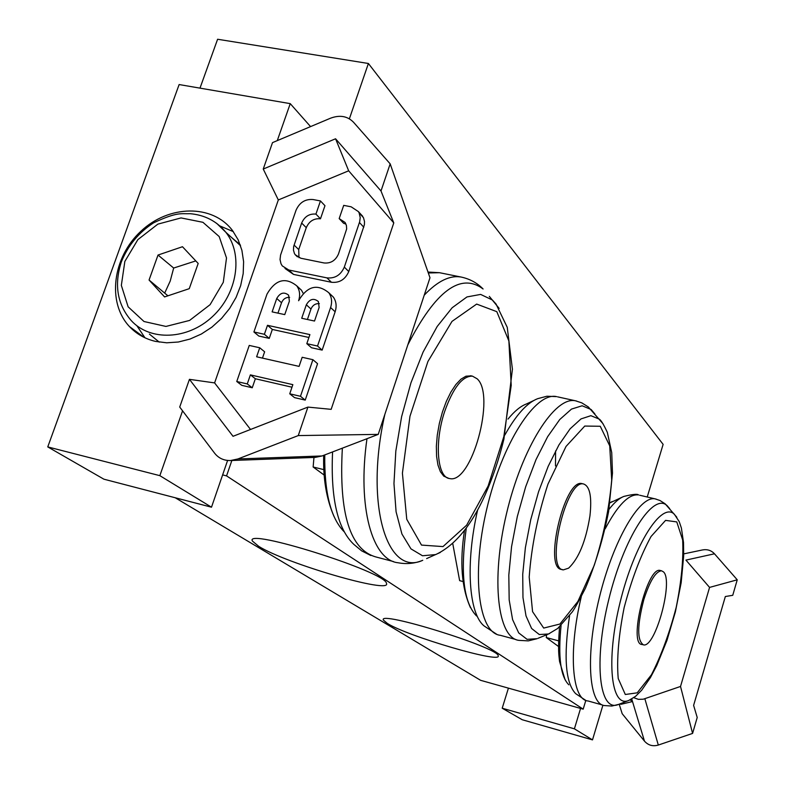 <?xml version="1.0" encoding="UTF-8"?>
<svg xmlns="http://www.w3.org/2000/svg" width="785" height="785" viewBox="0 0 785 785"><rect width="100%" height="100%" fill="white"/><g stroke="black" fill="none" stroke-linecap="round" stroke-linejoin="round"><path stroke-width="1.18" d="M387.309 623.398L383.414 620.101C376.878 609.876 499.368 647.919 498.19 655.799C502.155 664.022 407.287 636.193 387.309 623.398M258.716 546.34L252.476 541.12C243.222 526.97 386.74 572.216 386.455 583.392C391.99 594.471 285.858 563.522 258.716 546.34M231.86 460.491L226.561 475.887L583.186 709.159L585.836 700.367M647.232 497.003L663.129 444.369L368.4 63.487L349.374 118.81M199.989 88.136L217.602 39.25L368.4 63.487M175.232 497.759L480.646 680.33L583.186 709.159M226.561 475.887L222.626 474.896M631.689 699.033L632.445 701.554L630.119 699.857M632.445 701.554L621.043 704.292L619.797 703.939M631.739 699.003L644.465 741.118L622.181 713.702L619.179 704.184M683.735 553.886L702.536 549.932C707.285 549.078 711.269 550.373 714.478 553.798L685.933 560.097L709.571 587.406L680.526 686.453L643.239 699.209L638.342 699.347L633.799 697.688M644.465 741.118C648.214 745.328 652.826 746.643 658.311 745.053L644.858 698.758M714.478 553.798L737.243 579.811L732.739 595.315L725.34 596.521L693.616 705.381L697.217 717.49L692.586 733.416L658.311 745.053M580.566 708.423L574.404 728.833L592.498 739.882L602.909 705.185M574.404 728.833L502.204 708.217L522.251 719.747L592.498 739.882M508.425 688.141L502.204 708.217M737.243 579.811L709.571 587.406M692.586 733.416L680.526 686.453M330.436 118.241L272.513 142.625L263.24 169.04L335.568 138.778L381 190.981L393.776 222.911L331.162 409.348L307.906 407.091L233.027 436.303L189.44 379.341L179.716 407.052L214.59 453.161C218.564 458.214 223.882 460.667 230.515 460.54L315.187 457.41L322.076 455.957L378.242 434.38L429.984 277.753L390.174 163.859L353.525 122.244C347.461 116.062 339.758 114.728 330.436 118.241M322.076 455.957L237.904 458.96L230.515 460.54M237.904 458.96L298.271 435.577L307.906 407.091M301.715 318.268L306.327 304.786C309.751 298.928 313.774 297.849 318.386 301.548L319.122 307.504L314.51 321.036L301.715 318.268M319.348 303.638C315.452 303.383 312.665 305.188 310.978 309.035L307.406 319.505M272.12 311.88L276.742 298.486C280.108 292.717 284.062 291.608 288.615 295.17L289.38 301.175L284.759 314.608L272.12 311.88M289.626 297.348C285.848 297.211 283.149 299.007 281.53 302.745L277.949 313.137M267.037 294.032C275.496 279.568 285.406 276.85 296.769 285.858C299.772 290.146 300.38 295.111 298.604 300.733C307.239 286.054 317.317 283.395 328.837 292.776C331.751 297.064 332.34 301.989 330.603 307.534L317.533 346.028L306.807 343.663L309.898 334.596L267.489 325.314L264.388 334.282L253.908 331.967L267.037 294.032M297.868 286.888L301.45 290.195L303.167 293.247M329.739 293.639L333.37 297.103C336.274 301.381 336.863 306.278 335.136 311.792L322.164 350.1L317.533 346.028M322.164 350.1L311.488 347.735L306.807 343.663M308.917 337.481L272.336 329.445L267.489 325.314M272.336 329.445L269.255 338.374L264.388 334.282M269.255 338.374L258.814 336.058L253.908 331.967M296.033 210.252C299.536 202.451 305.228 198.88 313.117 199.547L320.457 200.94L315.933 214.099C309.339 213.53 304.58 216.513 301.656 223.038L293.649 246.51L293.462 250.179L294.463 253.526L295.189 254.693L300.753 258.226L324.038 262.955C330.721 263.593 335.538 260.6 338.482 253.977L346.656 228.935L346.421 225.511L345.125 222.498L339.179 218.603L343.702 205.376L351.14 206.798L358.392 211.597L359.137 212.951L360.207 217.563L359.697 221.704L344.321 267.086C340.768 275.074 334.969 278.675 326.923 277.88L288.811 270.011L282.257 265.899L281.001 263.731L280.039 259.55L280.559 255.056L296.033 210.252M315.933 214.099L320.476 218.789L324.97 205.699L320.457 200.94M320.476 218.789C313.912 218.22 309.172 221.184 306.268 227.67L298.722 249.571L298.967 257.676M345.95 224.059L343.614 223.293L339.179 218.603M359.108 212.872L363.475 217.68L364.495 221.468L364.387 224.745L348.766 271.551C345.243 279.499 339.473 283.071 331.456 282.276L293.521 274.416L285.014 268.48M249.247 345.429L259.737 347.775L256.626 356.792L299.075 366.389L302.176 357.283L312.901 359.687L300.478 396.297L289.743 393.805L292.854 384.65L250.386 374.877L247.265 383.934L236.756 381.5L249.247 345.429M262.465 358.117L264.633 351.798L259.737 347.775M300.478 396.297L305.228 400.105L317.562 363.69L312.901 359.687M305.228 400.105L294.532 397.622L289.743 393.805M291.981 387.211L255.351 378.753L250.386 374.877M255.351 378.753L252.25 387.77L247.265 383.934M252.25 387.77L241.79 385.337L236.756 381.5M189.44 379.341L214.599 382.903L250.533 429.474M393.776 222.911L348.668 170.806L278.322 199.949L263.24 169.04M233.341 231.644L219.947 225.962M136.875 325.726L144.97 337.805M155.538 341.406C145.166 338.963 136.472 334.017 129.437 326.54C106.799 302.588 112.589 257.323 140.888 231.261C168.824 204.777 212.47 203.982 232.497 230.515L238.149 239.788L241.898 250.297L243.605 261.69L243.193 273.602L240.661 285.632L236.089 297.387L229.632 308.456L221.498 318.474L211.96 327.1L201.343 334.037L190.009 339.061L178.332 342.015L166.714 342.8L155.538 341.406M182.571 410.82L159.846 475.661L211.499 507.198L227.601 460.452M310.566 126.601L290.244 103.64L277.282 140.613M290.244 103.64L179.127 84.554L47.757 446.91L103.885 479.184L211.499 507.198M159.846 475.661L47.757 446.91M348.668 170.806L335.568 138.778M381 190.981L390.174 163.859M298.271 435.577L378.242 434.38M230.927 236.933L240.249 244.822M159.267 342.123L149.395 334.086M149.062 280.029L158.02 255.047L182.473 246.725L198.183 263.456L189.254 288.674L164.585 296.936L149.062 280.029L167.921 295.817M195.799 260.905L173.671 268.038L170.208 281.079L164.889 292.658M173.671 268.038L158.02 255.047M562.551 569.645L561.785 569.449C543.132 569.135 564.582 478.124 582.019 483.619L582.598 483.756M452.729 543.465L459.637 580.645L463.091 581.557M589.947 515.853C585.895 541.051 578.78 558.498 568.595 568.163L563.404 569.861C544.79 569.557 566.25 478.516 583.647 484.002C589.908 486.327 592.008 496.944 589.947 515.853M448.598 478.291L443.721 476.112L440.375 471.697L437.951 465.024L436.588 456.399L436.352 446.243L437.284 435.086L439.335 423.498L442.406 412.076L446.322 401.42L450.884 392.088L455.849 384.552L460.952 379.175L465.947 376.201L471.108 375.858M313.961 457.459L313.137 466.996L324.274 475.151M323.92 469.656L313.137 466.996M444.634 411.575C453.151 387.682 462.434 375.878 472.482 376.152L477.162 378.812C495.973 395.365 471.569 484.384 449.687 478.556C437.235 477.663 434.252 442.338 444.634 411.575M642.807 644.691L642.042 644.495C628.029 644.622 647.183 566.26 660.126 570.45L660.636 570.577M546.635 634.761L546.282 637.548L558.567 646.526M558.626 640.864L546.282 637.548M643.847 599.514C649.892 580.851 655.789 571.274 661.549 570.803L663.413 571.833C673.805 580.36 655.328 648.233 643.464 644.868C637.018 640.589 637.145 625.468 643.847 599.514M310.978 309.035L306.327 304.786M281.53 302.745L276.742 298.486M335.136 311.792L330.603 307.534M306.268 227.67L301.656 223.038M298.722 249.571L294.061 245.048M363.789 227.218L359.442 222.528M348.766 271.551L344.321 267.086M331.456 282.276L326.923 277.88M293.521 274.416L288.811 270.011M214.599 382.903L278.322 199.949M124.844 261.434L137.856 239.631L157.863 224.127L181.041 217.926L202.923 222.302L219.182 236.55L226.512 257.961L223.293 282.315L210.095 304.668L189.577 320.437L165.939 326.432L144.008 321.516L128.132 306.817L121.341 285.377L124.844 261.434M240.563 245.734L225.874 232.301C216.758 221.164 204.787 214.953 189.97 213.677C180.903 214.079 177.577 211.548 153.546 222.852C138.759 232.488 128.033 245.469 121.381 261.788C113.962 284.69 117.23 304.276 131.193 320.535C150.102 341.416 187.664 339.915 212.421 316.649C237.423 293.659 243.419 254.566 225.874 232.301L216.601 223.274M476.554 615.98C463.572 602.605 460.157 573.266 466.31 527.942M508.013 419.082C514.45 411.173 520.612 406.13 526.499 403.941L533.623 400.585M555.594 450.914L555.495 465.956M515.814 639.5L500.339 635.31C478.575 633.161 471.078 574.973 486.739 509.082C502.135 443.142 535.478 391.656 556.585 396.621L546.929 396.229L537.715 398.662C527.108 402.725 516.147 414.843 504.843 435.027M477.673 509.838C465.26 563.493 468.724 613.723 484.159 625.979L496.679 634.26M576.543 401.037L557.556 396.837M603.076 423.812L588.348 406.973L581.783 402.862L575.493 400.801C554.858 395.925 521.897 447.725 506.443 513.93C490.713 580.095 497.719 638.362 519.022 640.374L528.285 640.884L537.087 638.686L527.078 639.333L518.718 632.926L512.585 619.581L509.18 599.936L508.808 575.091L511.565 546.645L517.315 516.52L525.665 486.808L536.027 459.578L547.655 436.676L559.744 419.533L571.48 409.093L582.136 405.776L591.125 409.515L594.883 413.96M537.98 638.323L549.52 633.573M599.19 419.072L590.879 415.687L581.008 418.915L570.136 428.796L558.94 444.918L548.165 466.378L538.539 491.842L530.758 519.591L525.371 547.734L522.722 574.306L522.967 597.532L526.019 615.94L531.602 628.471L539.285 634.535L548.519 633.986L557.713 628.442L572.128 612.094C574.385 609.091 578.81 601.153 585.394 588.279C595.383 564.543 603.125 538.952 608.63 511.496L612.486 473.129L611.731 452.592L607.325 432.358C603.665 424.469 600.957 420.044 599.19 419.072M559.931 624.036L543.701 628.078L532.564 611.643L529.198 577.044C531.406 546.654 537.666 515.666 547.979 484.09L566.024 446.439L584.756 426.059L600.26 426.275L609.719 445.841L611.701 480.106C609.219 508.209 603.39 536.636 594.225 565.377L577.878 601.477L559.931 624.036M344.203 531.798C330.77 518.188 324.293 492.558 324.764 454.927M332.575 451.924C330.524 498.347 337.628 529.178 353.888 544.427L361.689 550.884L370.863 555.525M393.471 561.56L376.457 557.105C350.1 550.118 338.737 513.812 342.358 448.166M428.316 272.984L439.492 272.699L427.992 272.042M407.798 344.909C435.547 290.872 460.638 272.228 483.099 288.988C477.28 283.012 470.078 279.058 461.501 277.125C450.129 274.927 437.706 280.942 424.234 295.17M366.978 438.707C357.155 507.13 372.257 560.235 398.073 562.766C406.679 564.356 414.902 563.532 422.742 560.304C386.956 577.083 364.446 504.294 384.856 414.352M499.132 308.387L489.32 296.367M426.628 558.586L440.297 552.463M492.391 300.007L480.646 294.414L466.967 296.936L452.16 307.749L437.196 326.462L423.105 352.043L410.947 382.835L401.616 416.658L395.826 451.061L393.962 483.531L396.082 511.791L401.93 534.006L410.977 548.882L422.507 555.76L435.704 554.573C454.75 545.624 471.167 525.862 484.934 495.296C492.695 477.967 499.024 459.235 503.911 439.1L512.419 369.235L507.247 327.335L496.041 304.03L492.391 300.007M496.807 311.665L508.876 340.975L511.212 385.386L503.823 436.656L488.113 486.062L466.653 525.175L442.995 546.586L421.516 545.094L406.758 519.297L402.411 473.169L409.976 416.236L427.923 361.492L451.993 321.399L476.662 304.08L496.807 311.665M568.85 684.814C560.539 676.552 557.949 656.78 561.069 625.478M609.984 502.851L622.397 497.072M605.206 528.786C617.756 505.069 628.863 493.785 638.519 494.942C637.528 493.785 632.671 494.275 623.928 496.405C619.296 498.171 614.312 502.498 608.983 509.396M569.576 615.676C563.453 656.917 565.475 682.911 575.65 693.636L585.541 700.24M602.223 704.92L588.112 700.985C571.98 700.22 568.026 651.913 581.312 596.6M656.25 499.142L639.628 495.207M676.807 517.217L665.072 503.754L659.979 500.506L655.082 498.858C639.618 495.364 613.183 540.6 599.377 597.444C585.355 654.258 588.524 704.253 604.558 705.578L611.8 706.049L618.678 704.38C599.338 713.231 593.323 662 608.709 599.769C623.79 537.49 653.444 491.92 667.201 505.736L669.683 508.68M628.854 700.406L635.546 696.354L641.639 690.26L650.412 677.602L656.751 665.572L666.995 640.324L675.375 611.898L681.174 582.676L683.686 555.829L683.509 542.455L681.409 528.109L679.211 521.593L674.325 514.185C661.598 501.487 634.143 544.348 620.062 602.478C605.706 660.568 610.985 708.561 628.854 700.406L618.678 704.38M676.778 521.917L682.656 539.943C683.578 558.989 681.429 581.459 676.199 607.355C669.438 633.25 661.186 655.72 651.442 674.766L637.224 692.831L625.302 694.489L618.217 678.525C616.588 659.469 618.57 635.83 624.144 607.619C631.611 579.379 640.58 555.672 651.05 536.498L665.572 520.377L676.778 521.917M301.45 290.195L296.769 285.858M333.37 297.103L328.837 292.776M297.436 256.852L295.189 254.693M362.739 216.326L358.392 211.597M129.427 326.54L144.224 337.452M470.411 607.561C461.541 587.69 459.578 561.952 464.514 530.356M582.019 483.619L583.647 484.002M334.017 516.481C326.452 499.074 323.008 478.693 323.695 455.339M461.501 277.125L439.492 272.699M470.588 375.74L472.482 376.152M565.102 679.839L559.538 661.402C558.979 655.239 557.703 651.56 559.528 626.911M609.994 502.763L612.202 501.536M660.126 570.45L661.549 570.803"/></g></svg>

